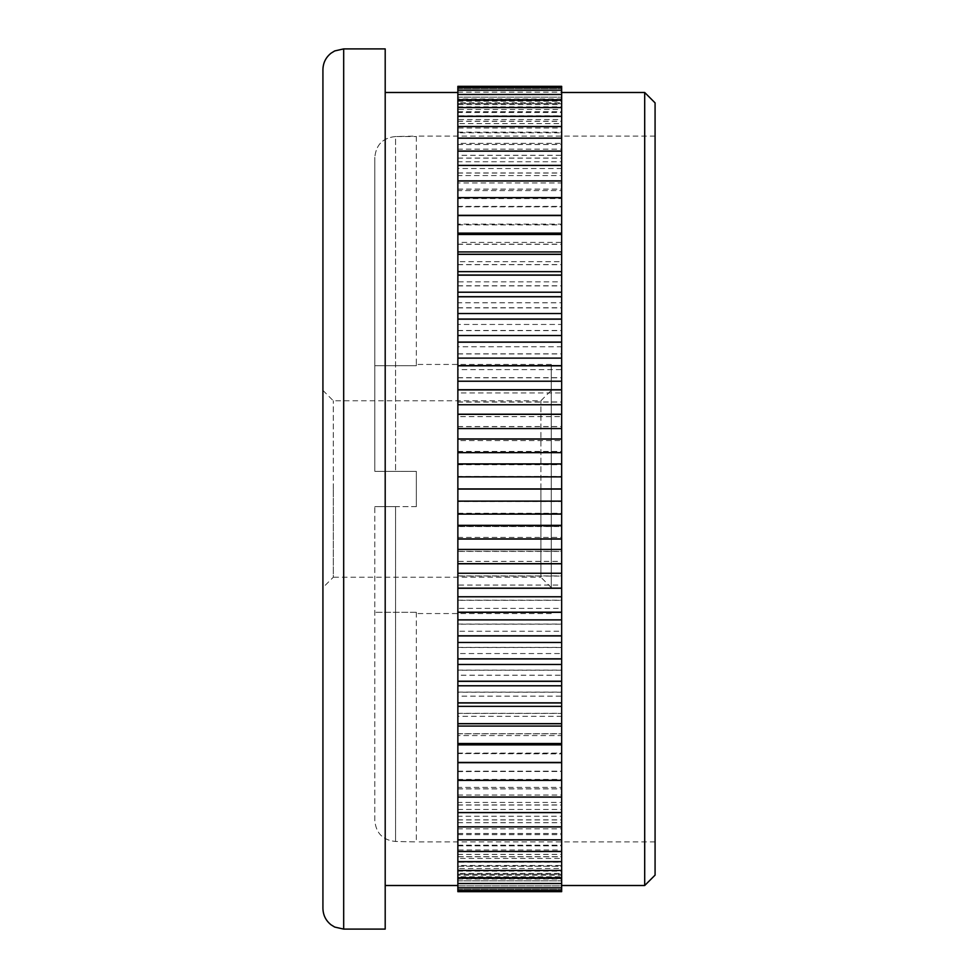 <?xml version="1.0" encoding="UTF-8"?>
<svg xmlns="http://www.w3.org/2000/svg" width="978" height="978" viewBox="0 0 978 978"><rect width="100%" height="100%" fill="white"/><g stroke="black" fill="none" stroke-linecap="round" stroke-linejoin="round"><path stroke-width="0.73" stroke-dasharray="4.89 3.67" d="M322.923 69.658L322.923 587.607L322.923 390.393L322.923 587.607L333.302 577.228L333.302 489L333.302 577.228L540.895 577.228L540.895 489L540.895 577.228L551.274 587.607L551.274 489L551.274 587.607M551.274 489L551.274 364.439L551.274 489M416.347 471.359L416.347 489L416.347 471.359L374.819 471.359L416.347 471.359L395.577 471.359L416.347 471.359L416.347 506.641L416.347 471.359M374.819 471.359L374.819 365.699L374.819 471.359L395.577 471.359L374.819 471.359L374.819 157.324L374.819 365.699L416.347 365.699L416.347 364.439L416.347 365.699L374.819 365.699L374.819 157.324L374.819 471.359M655.077 875.127L655.077 102.873M644.698 92.494L644.698 885.506M457.863 476.408L457.863 446.115L457.863 476.408L561.653 476.408L561.653 489L561.653 93.277L561.653 891.679M561.653 86.321L561.653 476.408M385.198 48.9L385.198 929.1M457.863 891.679L457.863 197.617L457.863 198.571L561.653 198.571M457.863 198.571L457.863 180.893L457.863 182.947L561.653 182.947M457.863 182.947L457.863 165.368L457.863 168.497L561.653 168.497M457.863 168.497L457.863 151.089L457.863 155.294L561.653 155.294M457.863 155.294L457.863 138.118L457.863 143.375L561.653 143.375M457.863 143.375L457.863 126.504L457.863 132.8L561.653 132.8M457.863 132.8L457.863 116.296L457.863 123.607L561.653 123.607M457.863 123.607L457.863 107.531L457.863 115.82L561.653 115.82L561.653 107.531L561.653 115.82M457.863 115.82L457.863 100.245L457.863 109.487L561.653 109.487L561.653 100.245L561.653 109.487M457.863 109.487L457.863 94.45L457.863 104.609L561.653 104.609L561.653 94.45L561.653 104.609M457.863 104.609L457.863 90.196L457.863 101.223L561.653 101.223L561.653 90.196L561.653 101.223M457.863 101.223L457.863 86.712L561.653 86.712L561.653 99.34L561.653 86.712M457.863 98.961L457.863 88.656L457.863 98.961L561.653 98.961M457.863 102.727L457.863 95.538L457.863 102.727L561.653 102.727M457.863 112.47L457.863 103.741L457.863 112.47L561.653 112.47M457.863 119.536L457.863 111.455L457.863 119.536L561.653 119.536M457.863 128.032L457.863 119.719L457.863 128.032L561.653 128.032M457.863 137.922L457.863 129.414L457.863 137.922L561.653 137.922M457.863 149.169L457.863 140.502L457.863 149.169L561.653 149.169M457.863 161.737L457.863 152.923L457.863 161.737L561.653 161.737M457.863 175.563L457.863 166.663L457.863 175.563L561.653 175.563M457.863 190.612L457.863 181.639L457.863 190.612L561.653 190.612M457.863 206.81L457.863 197.8L457.863 206.81L561.653 206.81M457.863 224.096L457.863 233.449L457.863 215.099L457.863 224.096L561.653 224.096M457.863 242.41L457.863 252.789L457.863 233.449L457.863 242.41L561.653 242.41M457.863 261.676L457.863 273.045L457.863 252.789L457.863 261.676L561.653 261.676M457.863 281.835L457.863 294.146L457.863 273.045L457.863 281.835L561.653 281.835M457.863 302.777L457.863 315.992L457.863 294.146L457.863 302.777L561.653 302.777M457.863 324.451L457.863 338.498L457.863 315.992L457.863 324.451L561.653 324.451M457.863 346.75L457.863 361.603L457.863 338.498L457.863 346.75L561.653 346.75M457.863 369.611L457.863 385.185L457.863 361.603L457.863 369.611L561.653 369.611M457.863 392.936L457.863 409.183L457.863 385.185L457.863 392.936L561.653 392.936M457.863 416.616L457.863 433.486L457.863 409.183L457.863 416.616L561.653 416.616M457.863 440.589L457.863 433.486L457.863 440.589L561.653 440.589M416.347 506.641L374.819 506.641L374.819 820.676C376.041 833.293 382.96 840.212 395.577 841.471L416.347 841.911L395.577 841.471C382.985 840.249 376.065 833.317 374.819 820.676L374.819 506.641L416.347 506.641L416.347 489L416.347 506.641M457.863 551.445L457.863 544.514L457.863 556.299L457.863 551.445L561.653 551.445M457.863 576.066L457.863 568.817L457.863 580.467L457.863 576.066L561.653 576.066M457.863 600.345L457.863 592.815L457.863 604.27L457.863 600.345L561.653 600.345M457.863 624.184L457.863 616.397L457.863 627.631L457.863 624.184L561.653 624.184M457.863 647.509L457.863 639.502L457.863 650.468L457.863 647.509L561.653 647.509M457.863 670.223L457.863 662.008L457.863 672.668L457.863 670.223L561.653 670.223M457.863 692.228L457.863 683.854L457.863 694.16L457.863 692.228L561.653 692.228M457.863 713.451L457.863 704.955L457.863 714.857L457.863 713.451L561.653 713.451M457.863 733.806L457.863 725.211L457.863 734.674L457.863 733.806L561.653 733.806M457.863 753.219L457.863 744.551L457.863 753.549L561.653 753.219M457.863 788.891L457.863 780.2L457.863 788.891L561.653 788.891M457.863 771.605L457.863 762.901L457.863 771.605L561.653 771.19L561.653 890.518L561.653 489L561.653 771.605M457.863 805.028L457.863 796.361L457.863 805.028L561.653 805.028M457.863 819.931L457.863 811.337L457.863 819.931L561.653 819.931M457.863 833.562L457.863 825.077L457.863 833.562L561.653 833.562M457.863 845.86L457.863 837.498L457.863 845.86L561.653 845.86M457.863 856.777L457.863 848.586L457.863 856.777L561.653 856.777M457.863 866.264L457.863 858.281L457.863 866.264L561.653 866.264M457.863 858.464L457.863 874.295L457.863 858.464L561.653 858.464M457.863 874.259L561.653 874.259L457.863 874.295M457.863 865.53L457.863 880.836L457.863 865.53L561.653 865.53M457.863 880.811L561.653 880.811L457.863 880.836M457.863 885.86L457.863 878.66L457.863 885.86L561.653 885.86M457.863 875.273L457.863 889.357L457.863 875.273L561.653 875.273M457.863 889.344L561.653 889.344L457.863 889.357M457.863 526.592L457.863 544.514L457.863 520.003L457.863 526.592L561.653 526.592M457.863 551.311L561.653 551.311M457.863 575.932L561.653 575.932M457.863 600.211L561.653 600.211M457.863 624.062L561.653 624.062M457.863 647.387L561.653 647.387M457.863 670.101L561.653 670.101M457.863 692.106L561.653 692.106M457.863 713.341L561.653 713.341M457.863 733.696L561.653 733.696M457.863 753.109L561.653 753.109M457.863 788.806L561.653 788.806M457.863 771.508L561.653 771.508M457.863 804.943L561.653 804.943M457.863 819.857L561.653 819.857M457.863 833.488L561.653 833.488M457.863 845.799L561.653 845.799M457.863 856.716L561.653 856.716M457.863 866.215L561.653 866.215M457.863 885.848L561.653 885.848M457.863 891.288L561.653 891.288M457.863 891.3L561.653 891.3M457.863 86.7L561.653 86.7M457.863 88.643L561.653 88.643L457.863 88.656M457.863 92.14L561.653 92.14M457.863 92.152L561.653 92.152M457.863 97.164L561.653 97.164L457.863 97.189M457.863 103.705L561.653 103.705L457.863 103.741M457.863 111.737L561.653 111.737M457.863 111.785L561.653 111.785M457.863 121.223L561.653 121.223M457.863 121.284L561.653 121.284M457.863 132.14L561.653 132.14M457.863 132.201L561.653 132.201M457.863 144.438L561.653 144.438M457.863 144.512L561.653 144.512M457.863 158.069L561.653 158.069M457.863 158.143L561.653 158.143M457.863 172.972L561.653 172.972M457.863 173.057L561.653 173.057M457.863 189.109L561.653 189.109M457.863 189.194L561.653 189.194M457.863 224.781L561.653 224.781M457.863 224.891L561.653 224.891M457.863 206.492L561.653 206.492M457.863 206.395L561.653 206.395M457.863 244.194L561.653 244.194M457.863 244.304L561.653 244.304M457.863 264.549L561.653 264.549M457.863 264.659L561.653 264.659M457.863 285.772L561.653 285.772M457.863 285.894L561.653 285.894M457.863 307.777L561.653 307.777M457.863 307.899L561.653 307.899M457.863 330.491L561.653 330.491M457.863 330.613L561.653 330.613M457.863 353.816L561.653 353.816M457.863 353.938L561.653 353.938M457.863 377.655L561.653 377.655M457.863 377.789L561.653 377.789M457.863 401.934L561.653 401.934M457.863 402.068L561.653 402.068M457.863 426.555L561.653 426.555M457.863 426.689L561.653 426.689M457.863 451.408L561.653 451.408M457.863 451.543L561.653 451.543M457.863 476.543L561.653 476.543M457.863 526.457L561.653 526.457M561.653 885.506L561.653 879.039L561.653 885.506M561.653 796.104L561.653 797.107L561.653 796.104M561.653 811.104L561.653 812.632L561.653 811.104M561.653 824.857L561.653 826.911L561.653 824.857M395.577 506.641L374.819 506.641L395.577 506.641L395.577 841.471L395.577 506.641M416.347 612.301L416.347 841.471L416.347 612.301L416.347 613.561L416.347 612.301L374.819 612.301L416.347 612.301M416.347 136.529L416.347 365.699L416.347 136.089L395.577 136.529C382.985 137.751 376.065 144.683 374.819 157.324C376.041 144.707 382.96 137.788 395.577 136.529L395.577 471.359L395.577 136.529L416.347 136.529M385.198 489L385.198 885.506L385.198 489M457.863 501.592L457.863 489L457.863 507.289L457.863 501.592L561.653 501.592M457.863 513.254L457.863 520.003L457.863 507.289L457.863 513.254L561.653 513.254M457.863 561.384L457.863 568.817L457.863 556.299L457.863 561.384L561.653 561.384M457.863 585.064L457.863 592.815L457.863 580.467L457.863 585.064L561.653 585.064M457.863 608.389L457.863 616.397L457.863 604.27L457.863 608.389L561.653 608.389M457.863 631.25L457.863 639.502L457.863 627.631L457.863 631.25L561.653 631.25M457.863 653.548L457.863 662.008L457.863 650.468L457.863 653.548L561.653 653.548M457.863 675.223L457.863 683.854L457.863 672.668L457.863 675.223L561.653 675.223M457.863 696.165L457.863 704.955L457.863 694.16L457.863 696.165L561.653 696.165M457.863 716.324L457.863 725.211L457.863 714.857L457.863 716.324L561.653 716.324M457.863 735.59L457.863 744.551L457.863 734.674L457.863 735.59L561.653 735.59M457.863 753.904L457.863 762.901L457.863 753.549L561.653 753.904M457.863 787.388L457.863 796.361L457.863 787.388L561.653 787.388M457.863 802.437L457.863 811.337L457.863 802.437L561.653 802.437M457.863 816.263L457.863 825.077L457.863 816.263L561.653 816.263M457.863 828.831L457.863 837.498L457.863 828.831L561.653 828.831M457.863 840.078L457.863 848.586L457.863 840.078L561.653 840.078M457.863 849.968L457.863 858.281L457.863 849.968L561.653 849.968M561.653 878.66L457.863 878.66L457.863 871.141L561.653 871.141M457.863 876.777L457.863 883.794L457.863 876.777L561.653 876.777M457.863 873.391L457.863 880.75L457.863 873.391L561.653 873.391M457.863 868.513L457.863 876.19L457.863 868.513L561.653 868.513M457.863 862.18L457.863 870.127L457.863 862.18L561.653 862.18M457.863 501.457L561.653 501.457M540.895 489L540.895 400.772L540.895 489M333.302 489L333.302 400.772L333.302 489M457.863 489L561.653 489M457.863 464.746L561.653 464.746M457.863 106.859L561.653 106.859M457.863 100.098L561.653 100.098M457.863 99.34L561.653 99.34M457.863 822.706L561.653 822.706M457.863 809.503L561.653 809.503M457.863 795.053L561.653 795.053M457.863 779.429L561.653 779.429M457.863 834.625L561.653 834.625M457.863 845.2L561.653 845.2M457.863 854.393L561.653 854.393M457.863 879.039L561.653 879.039M457.863 877.902L561.653 877.902M457.863 878.66L457.863 871.141M457.863 771.19L561.653 771.19M457.863 537.411L561.653 537.411M343.681 929.1L343.681 48.9M551.274 364.439L416.347 364.439M655.077 841.911L416.347 841.911M655.077 136.089L416.347 136.089M551.274 613.561L416.347 613.561M322.923 390.393L333.302 400.772L540.895 400.772L551.274 390.393"/><path stroke-width="1.47" d="M644.698 92.494L655.077 102.873L655.077 875.127L644.698 885.506L644.698 92.494L561.653 92.494M322.923 489L322.923 69.658C323.082 62.885 325.796 57.384 331.09 53.154L334.696 50.942L343.681 48.9L343.681 929.1L334.696 927.058L331.09 924.846C325.796 920.616 323.082 915.115 322.923 908.342L322.923 489M457.863 780.383L457.863 797.107L561.653 797.107L561.653 780.383L457.863 780.383L457.863 514.11L561.653 514.11L561.653 489.073L457.863 489.073L457.863 116.358L561.653 116.358L561.653 86.321L457.863 86.321L457.863 94.45L561.653 94.45M457.863 126.565L561.653 126.565L561.653 116.358M457.863 138.191L561.653 138.191L561.653 126.565M457.863 151.162L561.653 151.162L561.653 138.191M457.863 165.441L561.653 165.441L561.653 151.162M457.863 180.979L561.653 180.979L561.653 165.441M457.863 197.703L561.653 197.703L561.653 180.979M457.863 215.563L561.653 215.563L561.653 197.703M457.863 234.476L561.653 234.476L561.653 215.563M457.863 254.366L561.653 254.366L561.653 234.476M457.863 275.173L561.653 275.173L561.653 254.366M457.863 296.799L561.653 296.799L561.653 275.173M457.863 319.17L561.653 319.17L561.653 296.799M457.863 342.202L561.653 342.202L561.653 319.17M457.863 365.809L561.653 365.809L561.653 342.202M457.863 389.88L561.653 389.88L561.653 365.809M457.863 414.342L561.653 414.342L561.653 389.88M457.863 439.085L561.653 439.085L561.653 414.342M457.863 464.037L561.653 464.037L561.653 439.085M561.653 489.073L561.653 464.037M457.863 94.45L457.863 116.296L561.653 116.296M343.681 929.1L385.198 929.1L385.198 48.9L343.681 48.9M457.863 797.107L457.863 891.679L561.653 891.679L561.653 797.107M457.863 514.11L561.653 513.963M457.863 489.073L457.863 513.963M457.863 90.22L561.653 90.22L457.863 90.196M457.863 87.494L561.653 87.494L457.863 87.482M457.863 86.321L561.653 86.321M457.863 891.679L561.653 891.679M457.863 890.518L561.653 890.518L457.863 890.506M457.863 887.804L561.653 887.804L457.863 887.779M457.863 883.55L561.653 883.55M457.863 883.513L561.653 883.513M457.863 877.755L561.653 877.755M457.863 877.718L561.653 877.718M457.863 870.469L561.653 870.469M457.863 870.42L561.653 870.42M457.863 861.704L561.653 861.704M457.863 861.642L561.653 861.642M457.863 851.496L561.653 851.496M457.863 851.435L561.653 851.435M457.863 839.882L561.653 839.882M457.863 839.809L561.653 839.809M457.863 702.95L561.653 702.95L561.653 514.11M457.863 702.827L561.653 702.827M457.863 723.744L561.653 723.744L561.653 702.95M457.863 723.634L561.653 723.634M457.863 743.635L561.653 743.635L561.653 723.744M457.863 743.524L561.653 743.524M457.863 762.547L561.653 762.547L561.653 743.635M457.863 762.437L561.653 762.437M561.653 780.383L561.653 762.547M457.863 780.297L561.653 780.297M457.863 797.021L561.653 797.021M457.863 812.559L561.653 812.559M457.863 812.632L561.653 812.632M457.863 826.838L561.653 826.838M457.863 826.911L561.653 826.911M457.863 681.324L561.653 681.324M457.863 681.201L561.653 681.201M457.863 658.952L561.653 658.952M457.863 658.83L561.653 658.83M457.863 635.92L561.653 635.92M457.863 635.798L561.653 635.798M457.863 612.326L561.653 612.326M457.863 612.191L561.653 612.191M457.863 588.255L561.653 588.255M457.863 588.12L561.653 588.12M457.863 563.793L561.653 563.793M457.863 563.658L561.653 563.658M457.863 539.049L561.653 539.049M457.863 538.915L561.653 538.915M457.863 488.927L561.653 488.927M457.863 463.89L561.653 463.89M457.863 438.951L561.653 438.951M457.863 414.207L561.653 414.207M457.863 389.745L561.653 389.745M457.863 365.674L561.653 365.674M457.863 342.08L561.653 342.08M457.863 319.048L561.653 319.048M457.863 296.676L561.653 296.676M457.863 275.05L561.653 275.05M457.863 254.256L561.653 254.256M457.863 234.365L561.653 234.365M457.863 165.368L561.653 165.368M457.863 180.893L561.653 180.893M457.863 197.617L561.653 197.617M457.863 215.453L561.653 215.453M457.863 151.089L561.653 151.089M457.863 138.118L561.653 138.118M457.863 126.504L561.653 126.504M457.863 107.58L561.653 107.58M457.863 107.531L561.653 107.531M457.863 100.282L561.653 100.282M457.863 100.245L561.653 100.245M457.863 94.487L561.653 94.487M322.923 587.607L322.923 908.342M457.863 233.131L561.653 233.131M457.863 215.319L561.653 215.319M457.863 251.933L561.653 251.933M457.863 271.652L561.653 271.652M457.863 292.214L561.653 292.214M457.863 313.535L561.653 313.535M457.863 335.527L561.653 335.527M457.863 358.119L561.653 358.119M457.863 381.224L561.653 381.224M457.863 404.733L561.653 404.733M457.863 428.572L561.653 428.572M457.863 452.655L561.653 452.655M457.863 476.873L561.653 476.873M457.863 501.127L561.653 501.127M457.863 525.345L561.653 525.345M457.863 549.428L561.653 549.428M457.863 573.267L561.653 573.267M457.863 596.776L561.653 596.776M457.863 619.881L561.653 619.881M457.863 642.473L561.653 642.473M457.863 664.465L561.653 664.465M457.863 685.786L561.653 685.786M457.863 762.681L561.653 762.681M457.863 744.869L561.653 744.869M457.863 726.067L561.653 726.067M457.863 706.348L561.653 706.348M457.863 92.494L385.198 92.494M457.863 885.506L385.198 885.506M644.698 885.506L561.653 885.506"/></g></svg>

